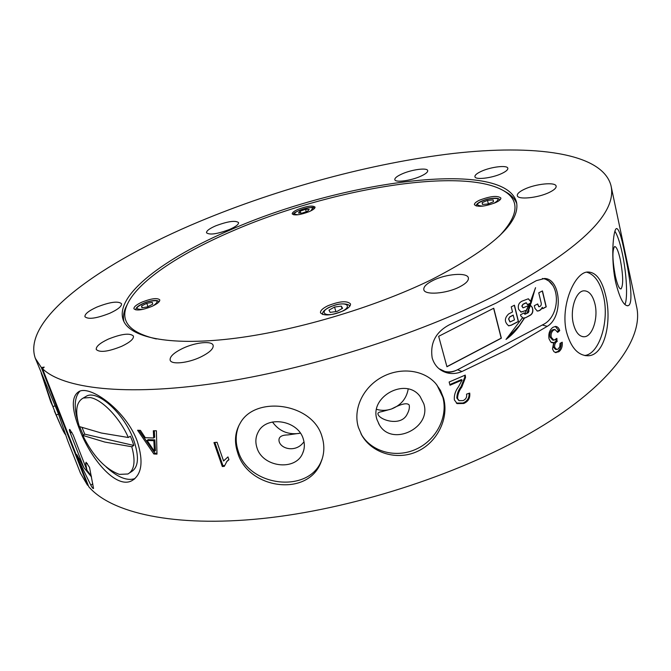 <?xml version="1.0" encoding="UTF-8"?>
<svg xmlns="http://www.w3.org/2000/svg" width="671" height="671" viewBox="0 0 671 671"><rect width="100%" height="100%" fill="white"/><g stroke="black" fill="none" stroke-linecap="round" stroke-linejoin="round"><path stroke-width="1.01" d="M461.983 371.508C457.026 373.621 452.086 374.074 447.146 372.875C439.614 370.761 434.632 365.812 432.199 358.037C429.918 343.124 435.672 332.028 449.469 324.739L496.339 302.982L536.339 280.654L544.558 278.49C560.956 278.725 563.565 316.88 547.251 326.341L508.031 349.323L461.983 371.508L457.563 369.738M443.757 371.692L444.085 371.776C448.496 372.791 452.9 372.153 457.312 369.872M85.653 463.309L86.148 462.277L89.545 467.435L93.546 488.463C93.084 488.823 92.162 487.708 90.795 485.116L78.239 459.392C76.846 456.305 76.385 454.712 76.855 454.628L83.791 467.528L70.128 432.61C69.264 430.329 69.155 429.272 69.784 429.44L73.189 435.009L86.911 470.136L85.653 463.309L87.456 463.602M35.303 358.28L41.35 367.54L87.524 485.242L80.512 473.307L67.905 441.224L57.823 412.246L35.303 358.28C21.363 318.616 102.78 261.883 198.96 221.724C279.17 188.215 372.053 162.994 453.319 153.458C533.52 144.374 602.248 152.46 610.971 185.573C617.572 213.772 578.763 250.518 494.535 295.81C417.018 335.114 306.161 369.981 215.626 383.25C124.932 396.519 62.78 388.526 42.474 368.664L88.765 486.718C111.126 512.887 173.646 527.599 261.916 518.574C350.036 509.515 455.986 475.731 529.293 433.642C609.083 388.173 644.403 338.847 636.544 306.488L610.971 185.573M83.221 435.093L79.639 426.672M78.012 421.874C73.735 407.272 74.397 397.014 79.975 391.118M137.37 441.61C126.609 411.222 91.13 385.255 79.237 391.378C71.352 396.007 71.344 408.379 79.22 428.501C90.099 458.301 116.033 489.587 131.952 480.654C141.816 474.649 143.628 461.64 137.37 441.61M573.361 323.757C569.805 309.742 575.81 291.13 583.82 290.82C589.021 290.753 592.745 295.165 594.984 304.055C598.415 318.029 592.459 336.557 584.29 336.758C579.283 336.758 575.643 332.422 573.361 323.757M586.597 272.158C594.565 274.347 600.21 282.39 603.531 296.263C609.553 321.216 599.278 354.313 584.567 355.496M605.838 296.288C602.113 279.933 595.965 271.847 587.393 272.015C574.267 272.72 560.067 306.639 566.55 332.187C570.996 347.813 578.184 355.672 588.115 355.764C604.663 355.479 612.069 321.786 605.838 296.288M615.315 275.949C612.413 260.088 612.162 250.3 614.561 246.584C616.389 246.4 618.31 250.803 620.331 259.778C623.191 275.437 623.426 285.15 621.036 288.924C619.258 289.159 617.354 284.84 615.315 275.949M614.93 231.269C617.538 235.362 619.996 242.751 622.302 253.428C626.588 273.181 627.947 298.201 624.936 304.542M624.709 253.076C621.463 236.595 618.712 228.425 616.456 228.551C613.177 229.423 610.535 259.157 615.71 282.499C619.794 298.561 623.938 306.286 628.14 305.674C633.902 304.156 629.725 275.907 624.709 253.076M376.59 409.327C381.447 410.795 386.395 410.686 391.436 409.008C400.931 405.284 406.517 398.616 408.203 389.012M377.052 419.761L379.434 424.986C392.065 447.02 431.881 427.855 423.787 403.707L420.088 396.469C406.047 376.674 368.84 396.771 377.052 419.761M391.436 409.008L381.95 411.617C379.065 412.028 377.723 412.799 377.932 413.948C379.04 420.046 401.35 427.167 407.28 413.948C409.142 410.434 409.763 407.44 409.167 404.974C407.096 402.508 401.183 403.858 391.436 409.008M360.964 433.734L361.283 434.288C371.449 451.969 396.083 458.461 416.146 449.176C436.284 440.075 448.312 416.876 442.81 397.173L436.938 385.003M358.415 427.444L361.887 435.429C372.22 453.395 397.408 460.826 417.513 451.365C437.677 442.063 449.075 417.949 443.573 398.18L440.512 390.472L435.865 383.703C423.745 369.62 400.277 366.928 381.648 377.253C362.977 387.528 352.761 409.008 358.415 427.444M272.476 421.984C278.951 431 287.742 434.825 298.847 433.449L300.331 433.122M300.356 433.156L287.842 434.925C281.216 435.026 278.297 437.157 279.094 441.325C280.872 449.016 295.332 452.472 302.973 443.003L304.013 441.853M256.951 447.716C262.487 467.242 295.366 471.411 302.621 453.37C304.634 448.882 304.877 444.16 303.342 439.186C298.251 420.147 266.521 415.106 258.268 431.923C255.592 436.855 255.156 442.114 256.951 447.716M239.044 425.229C235.521 433.541 235.253 442.181 238.23 451.155C248.614 487.02 309.239 493.948 321.644 460.214L322.34 458.427M237.609 452.514C247.758 488.899 307.93 497.823 321.032 462.076C324.353 453.982 324.714 445.619 322.114 436.997C313.147 403.003 255.24 395.06 240.176 423.216C234.967 432.082 234.112 441.845 237.609 452.514M108.249 339.14C121.594 333.814 129.989 332.791 133.437 336.079C133.881 338.922 129.956 342.327 121.669 346.311C108.165 351.721 99.702 352.778 96.263 349.499C95.869 346.555 99.87 343.107 108.249 339.14M481.3 171.331C490.962 166.811 507.494 164.856 507.83 168.278C508.031 169.771 505.951 171.541 501.589 173.588C491.835 178.201 475.152 180.113 474.925 176.708C474.733 175.181 476.863 173.386 481.3 171.331M402.021 173.932C411.809 169.503 427.335 167.456 427.704 170.61C427.905 172.153 425.557 174.041 420.658 176.263C410.769 180.784 395.102 182.797 394.825 179.66C394.64 178.075 397.039 176.163 402.021 173.932M524.328 189.272C535.575 183.795 555.714 181.749 556.133 186.177C556.385 187.989 554.112 190.069 549.297 192.409C537.916 198.029 517.576 199.983 517.307 195.613C517.064 193.743 519.404 191.629 524.328 189.272M433.097 280.411C446.123 273.802 467.486 272.158 468.375 277.886C468.836 280.646 465.833 283.682 459.375 287.003C446.173 293.814 424.55 295.341 423.829 289.696C423.384 286.836 426.471 283.741 433.097 280.411M182.806 348.35C195.429 342.294 211.961 340.574 213.135 345.313C213.722 348.677 209.595 352.569 200.763 356.972C188.006 363.179 171.239 364.865 170.149 360.168C169.62 356.67 173.831 352.736 182.806 348.35M96.892 307.075C110.044 301.942 118.247 300.826 121.518 303.72C121.862 306.286 117.953 309.465 109.767 313.265C96.465 318.473 88.186 319.631 84.932 316.729C84.638 314.078 88.622 310.858 96.892 307.075M215.584 225.892C227.779 221.313 235.437 220.214 238.566 222.587C238.784 224.382 235.815 226.664 229.65 229.415C217.329 234.045 209.612 235.177 206.517 232.795C206.324 230.941 209.344 228.643 215.584 225.892M230.824 229.708C340.709 181.195 503.627 158.306 516.46 201.904C520.847 222.386 492.363 248.379 431.025 279.891C373.227 308.031 292.522 331.7 230.228 338.863C167.817 346.035 129.235 337.178 123.196 319.891C114.498 295.156 164.739 257.815 230.824 229.708M553.508 330.182L555.093 329.629L553.86 329.461L552.258 330.015L553.424 330.241C551.428 331.91 550.706 334.267 551.268 337.312L553.902 340.214L556.888 338.36L557.005 341.489C555.143 342.764 554.372 344.726 554.691 347.377L556.712 349.524L558.113 349.046L559.807 346.672L560.042 343.376L562.223 342.193C562.633 346.454 561.501 349.65 558.834 351.772L555.362 352.543M555.093 329.629L557.693 332.38L559.74 330.593C558.909 327.985 557.517 326.592 555.546 326.416L552.912 327.322C549.566 329.914 548.266 333.73 549.012 338.771L550.841 342.126L553.718 342.579L552.493 348.97L553.869 351.629L556.074 352.661M153.852 453.99L156.98 454.124L156.393 430.774L153.332 430.757L153.701 437.987L145.297 437.71L140.432 430.388L137.589 430.245L153.852 453.99L154.842 453.168L138.989 430.321M224.299 466.362L226.806 461.581L228.937 459.744L227.955 456.909L223.569 460.994L217.052 442.264L213.957 442.575L222.311 466.538L224.299 466.362M465.255 375.097L449.142 382.017L450.023 385.221L462.109 380.063L458.478 386.798C455.341 390.95 453.973 395.32 454.376 399.908L457.144 403.606L463.804 403.481C468.341 401.409 470.312 397.945 469.708 393.08L466.53 394.145C467.091 397.089 465.951 399.237 463.107 400.604L459.149 400.654L457.538 398.532C457.656 394.489 459.073 390.648 461.816 387.033L465.523 377.463L465.255 375.097M87.524 485.242L88.153 485.183M41.35 367.54L44.202 367.129L42.474 368.664M134.963 478.557C127.18 481.224 117.568 477.341 106.119 466.907M91.491 476.938L83.791 467.528M91.348 476.167L86.911 470.136M156.955 453.26L154.842 453.168M154.313 430.765L154.674 437.198L153.701 437.987M153.844 440.688L154.422 451.373L147.117 440.453L153.844 440.688L154.825 439.882L148.098 439.656L147.117 440.453M154.422 451.373L155.42 450.551L155.186 446.299L154.187 447.112M155.186 446.299L154.825 439.882M224.458 465.557L222.948 465.691L222.311 466.538M222.948 465.691L214.863 442.483M224.198 460.096L223.569 460.994M228.836 459.459L226.395 462.042M449.838 384.558L461.38 379.601L462.109 380.063M464.726 375.332L464.835 377.027L465.523 377.463M464.835 377.027L461.078 386.555L461.816 387.033M461.078 386.555C458.343 390.153 456.926 393.986 456.825 398.046L457.538 398.532M456.825 398.046L458.628 400.302M469.104 393.29C469.381 397.861 467.368 401.09 463.065 402.986L463.804 403.481M463.065 402.986L456.355 403.078M555.286 326.416L558.574 330.434L559.74 330.593M558.574 330.434L557.291 331.524M552.258 330.015C550.22 331.659 549.482 334.032 550.052 337.144L551.268 337.312M550.052 337.144L552.669 340.038L553.483 340.147M555.831 339.451L556.083 341.128L557.324 341.304M556.083 341.128L557.005 341.489M555.764 341.304C553.902 342.579 553.13 344.533 553.466 347.192L554.691 347.377M553.466 347.192L555.471 349.348L556.368 349.482M561.115 342.797C561.266 346.756 560.092 349.683 557.593 351.587L558.834 351.772M557.593 351.587L555.127 352.468M551.621 342.579L553.718 342.579M552.61 285.225L548.903 281.082L544.307 278.473M499.274 236.091C517.869 216.347 519.966 201.636 505.573 191.94C465.783 165.418 329.117 188.819 232.074 231.201C179.048 253.932 136.339 282.239 126.794 305.582C120.117 321.594 129.973 332.724 156.36 338.964M503.46 190.589L508.173 193.349C512.443 196.276 515.311 199.74 516.796 203.758M141.933 302.143C136.364 304.718 133.697 306.932 133.932 308.777C136.347 310.941 142.319 310.153 151.864 306.412C157.383 303.837 160.017 301.64 159.757 299.836C157.341 297.681 151.394 298.444 141.933 302.143M327.784 305.808C322.592 308.383 320.168 310.723 320.503 312.845C323.95 316.192 331.558 315.521 343.317 310.832C348.434 308.257 350.816 305.942 350.472 303.871C346.999 300.524 339.434 301.17 327.784 305.808M479.564 200.168C475.957 201.879 474.246 203.405 474.422 204.739C477.769 207.356 484.898 206.618 495.81 202.516C499.358 200.814 501.044 199.304 500.86 197.995C497.479 195.378 490.384 196.108 479.564 200.168M298.016 209.369C294.007 211.164 292.078 212.682 292.229 213.923C294.619 215.735 300.323 214.955 309.314 211.583C313.282 209.797 315.185 208.295 315.026 207.071C312.611 205.259 306.941 206.031 298.016 209.369M123.934 321.627C122.961 317.458 123.456 312.971 125.41 308.182L127.826 303.284M307.536 211.281L309.214 209.394L305.523 209.318L300.163 211.13L298.461 213.026L302.143 213.11L307.536 211.281M300.751 213.076L300.163 211.13M306.244 211.726L305.523 209.318M152.325 302.378L146.764 303.284L141.564 305.976L141.925 307.796L147.528 306.89L152.736 304.173L152.325 302.378M147.964 306.664L146.764 303.284M142.193 307.746L141.564 305.976M341.296 306.127L334.527 307.041L328.975 310.145L330.166 312.367L336.985 311.453L342.562 308.325L341.296 306.127L342.034 308.618M335.894 311.604L334.527 307.041M493.16 199.899L487.498 200.377L482.164 202.642L482.457 204.454L488.144 203.984L493.512 201.694L493.16 199.899M488.371 203.883L487.498 200.377M482.617 204.437L482.164 202.642M41.191 373.001L50.761 401.937L52.9 406.601L41.317 373.286M52.9 406.601L55.207 405.762L58.494 414.141L56.196 414.98L52.791 406.391M65.867 434.741C65.364 434.842 64.131 432.87 62.185 428.828L56.196 414.98M128.32 437.5C119.799 417.823 102.042 399.43 90.107 397.542L83.271 398.037C76.15 401.954 74.833 411.457 79.321 426.555L101.363 433.021L128.32 437.5L130.375 436.2L132.279 440.881L133.823 445.452L131.784 446.76L104.819 442.063L82.743 435.378C93.051 456.163 105.272 469.155 119.396 474.38L127.909 473.994C134.452 470.262 135.743 461.178 131.784 446.76M129.839 472.728L131.264 471.797C138.578 467.377 139.383 456.766 133.68 439.991C124.58 414.175 98.226 389.893 86.744 395.991L84.68 397.207M82.743 435.378L84.747 434.154L82.08 427.553M84.747 434.154L133.823 445.452M442.919 370.853L440.268 369.704M542.403 278.507C560.889 280.637 561.082 316.259 542.873 324.705L457.823 369.604C453.521 371.826 449.209 372.455 444.898 371.466L438.943 368.681M493.755 308.215L438.666 336.314L446.936 366.752L501.354 338.209L493.755 308.215M542.453 290.92L538.746 292.824L541.262 303.334C541.422 305.297 540.641 306.446 538.922 306.781L537.697 303.938L534.292 305.699L534.946 308.4L537.354 311.042C539.526 310.983 541.212 309.767 542.411 307.385L542.722 308.685L546.244 306.848L542.453 290.92M522.373 317.903L506.009 339.434C511.042 335.835 515.496 331.298 519.379 325.821L524.462 318.197L522.373 317.903M511.243 306.848L512.518 311.965L508.618 313.969C504.282 318.188 504.307 322.139 508.71 325.838L511.327 325.217L518.473 321.493L514.447 305.204L511.243 306.848M525.208 310.916L526.542 310.22L528.74 305.523L523.103 307.83L521.996 306.093L523.17 304.24L526.45 302.839L527.465 304.768L531.105 302.898L530.803 301.665L528.253 298.805L521.937 301.187C519.169 302.604 517.978 304.928 518.364 308.148L518.666 309.381L521.141 312.107L526.542 310.22M525.544 317.752L529.973 315.437C532.103 314.263 533.059 312.35 532.833 309.717L532.271 307.36L530.526 305.33L528.698 309.843L529 311.084L528.278 312.694L525.007 314.246L524.202 312.862L520.503 314.774L520.755 315.856L523.154 318.138L525.544 317.752L529.796 315.395C531.935 314.213 532.883 312.309 532.665 309.666L532.271 307.36M524.756 314.112L527.037 313.365L535.567 287.666L530.644 301.069L531.189 302.923L529.545 303.77L524.756 314.112M524.823 314.137L527.037 313.365M526.861 313.323L531.164 302.931M531.18 302.873L535.19 288.538M523.154 318.138L525.368 317.702M524.756 314.187L524.059 312.929M532.095 307.318L530.518 305.355M520.797 312.032L525.041 310.866M527.44 304.651L530.929 302.856L530.551 301.12M530.384 301.069L528.471 298.847M522.952 307.788L521.82 306.051L522.994 304.198L525.267 303.158M525.091 303.116L526.274 302.797M526.366 310.178L528.522 305.582M508.459 325.77L511.159 325.167L518.297 321.443L514.305 305.28M509.734 316.871L508.735 319.01L510.077 321.954L514.481 319.891L513.139 315.11L509.734 316.871L508.568 318.96L509.901 321.904M513.307 315.16L509.901 316.922M522.969 318.163L522.357 317.945M506.278 339.132L519.211 325.779L524.252 318.213M542.696 308.559L546.068 306.806L542.311 290.996M537.043 310.975L537.186 311C539.35 310.941 541.036 309.717 542.235 307.335L542.411 307.385M538.788 306.739L537.555 304.013M446.903 366.626L501.187 338.159L493.621 308.291M71.931 432.334L70.128 432.61M92.816 483.858L90.795 485.116M79.346 458.687L78.239 459.392M542.294 325.007L547.251 326.341M310.715 210.937L312.77 208.186C310.665 205.661 292.128 211.919 294.888 214.234L297.949 214.77M153.349 305.716C160.084 300.625 157.811 299.417 146.513 302.101C135.316 307.05 134.041 309.482 142.688 309.406M333.722 305.599C318.54 310.287 322.457 318.113 337.815 312.938C353.307 308.048 348.652 300.491 333.722 305.599M493.948 203.313C501.103 198.759 498.888 197.383 487.297 199.195C475.932 203.179 474.489 205.485 482.961 206.114M444.085 371.776L447.146 372.875M379.434 424.986L378.595 423.535M361.887 435.429L361.283 434.288M302.621 453.37L303.72 450.308M321.032 462.076L321.644 460.214M628.14 305.674L627.259 305.791M588.115 355.764L585.288 355.63M584.29 336.758L582.847 336.708M131.952 480.654L134.502 478.968M226.806 461.581L227.444 460.742M457.144 403.606L456.431 403.128M552.485 342.764L551.931 342.68M505.573 191.94L508.173 193.349M126.794 305.582L125.41 308.182M293.848 214.837C289.285 212.397 316.301 204.705 313.843 208.362L314.179 208.731M135.844 309.901C135.567 307.519 139.115 304.902 146.504 302.042C153.701 299.996 157.861 299.945 158.977 301.891M322.659 314.54C321.854 311.654 325.527 308.652 333.672 305.531C341.505 302.629 350.22 304.005 349.599 306.471M476.2 206.022C476.125 203.674 479.824 201.384 487.289 199.144C494.72 197.643 498.914 197.92 499.878 199.983M54.368 411.08L61.455 427.276M86.744 395.991L83.271 398.037"/></g></svg>

